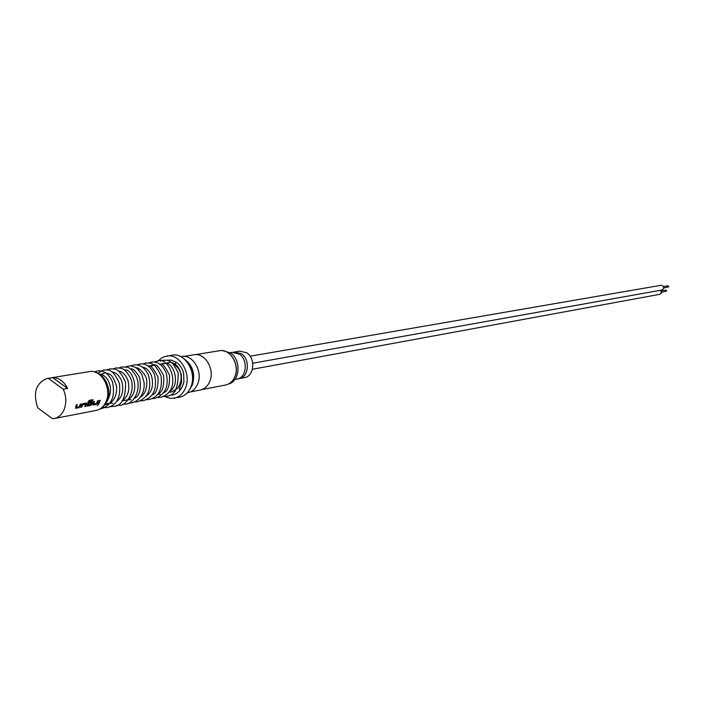 <?xml version="1.0" encoding="UTF-8"?>
<svg xmlns="http://www.w3.org/2000/svg" width="704" height="704" viewBox="0 0 704 704"><rect width="100%" height="100%" fill="white"/><g stroke="black" fill="none" stroke-linecap="round" stroke-linejoin="round"><path stroke-width="1.06" d="M97.24 405.768L98.358 404.606M100.584 374.968L99.519 374.554M101.869 407.616C105.521 404.958 107.765 400.963 108.601 395.622C109.56 392.726 108.733 381.19 100.241 374.466L94.521 371.923M75.478 408.197L78.962 407.66L80.247 406.516L81.127 403.911M76.41 407.158L77.229 404.633M84.744 406.569L85.562 406.41L86.627 403.902L86.381 402.987L83.019 403.559L81.875 404.791L80.846 407.343L81.734 407.176L82.799 404.694L85.686 404.158L84.718 406.613L85.606 406.446L86.627 403.902M80.872 407.299L81.699 407.141L82.711 404.782M87.041 406.023L90.464 405.486L91.731 404.351L92.162 401.94M88.062 404.967L89.091 401.606L92.69 400.893L92.928 399.678L89.232 400.356L88.194 401.65L87.138 406.085L90.508 405.522L92.347 402.838L92.101 401.922L89.329 402.38L88.986 403.533L91.502 403.075L91.054 404.386L88.097 405.002L89.135 401.623M89.003 403.498L91.441 403.04M92.752 404.941L96.149 404.413L97.398 403.286L98.287 400.708M93.667 403.911L94.477 401.421M98.006 404.061L98.806 403.911L100.135 400.365M228.554 383.97C240.152 381.506 241.463 359.577 230.366 352.854L222.622 350.689M52.474 418.73L54.226 418.537C58.89 417.49 62.278 414.251 64.407 408.822C66.572 402.371 66.194 395.833 63.263 389.206L67.602 388.45C63.906 381.278 58.942 377.678 52.703 377.652L47.089 378.497C35.948 382.976 32.824 392.753 37.699 407.81L52.474 418.73M173.07 363.854C179.124 367.277 181.843 372.988 181.227 380.987M54.226 418.537L96.263 410.406C100.857 409.385 104.21 406.226 106.322 400.954C111.848 387.825 100.892 368.993 89.346 371.589L47.089 378.497M75.786 406.683L76.384 404.791L77.282 404.624L76.454 407.194L79.367 406.648L80.291 404.061L81.18 403.894L80.282 406.542L79.006 407.695L75.574 408.267L75.786 406.683M93.06 403.445L93.658 401.57L94.538 401.412L93.702 403.946L96.545 403.418L97.469 400.866L98.34 400.699L97.442 403.322L96.184 404.448L92.849 405.011L93.06 403.445M98.727 402.38L99.326 400.523L100.188 400.356L98.85 403.946L97.979 404.114L98.727 402.38M181.245 373.833L181.676 381.823L179.291 388.96L179.74 389.787L181.984 387.288L183.92 382.131L183.612 373.111C182.274 368.13 179.722 364.47 175.956 362.138L171.142 360.061L166.214 360.219M164.331 396.431L170.658 398.455L179.634 397.197C184.747 396.044 188.505 392.612 190.89 386.901C197.138 372.662 185.046 352.334 172.146 355.186L163.988 356.796L160.873 358.512L158.171 361.038M174.205 398.253C179.335 397.1 183.093 393.659 185.486 387.922C191.743 373.622 179.617 353.206 166.681 356.066M190.344 388.177L192.21 384.657C195.14 374.607 192.843 366.37 185.31 359.946M187.246 392.823L187.994 392.682C192.43 391.688 195.686 388.731 197.754 383.803C203.148 371.536 192.702 354.05 181.553 356.532L180.796 356.655M189.684 389.453L192.421 384.798C195.466 373.833 192.746 365.226 184.254 358.978M190.414 391.926L200.253 390.025C204.6 389.057 207.786 386.17 209.81 381.357C215.107 369.398 204.89 352.352 193.97 354.781L184.078 356.4M250.078 356.215L660.994 285.296C663.098 285.454 663.898 286.634 663.388 288.816L661.822 290.03L252.745 363.22M663.379 286.607L668.026 285.789L668.73 286.818L663.617 287.998M660.818 290.215L661.32 293.102L659.771 294.316L252.419 369.266M661.302 290.884L665.966 290.048L666.67 291.069L661.549 292.274M238.014 378.805L244.464 377.643C254.214 376.411 255.825 358.283 246.638 352.748L239.738 351.12L233.279 352.264M239.07 378.673C248.846 377.432 250.457 359.225 241.243 353.663L234.318 352.026M234.925 379.456L236.975 379.069C246.761 377.828 248.371 359.586 239.149 354.015L232.214 352.37L230.164 352.713M171.054 362.208L175.234 364.021L175.956 362.138M175.208 391.512L173.844 392.022M163.583 363.818L170.685 362.138M175.516 390.236L174.882 390.57M175.234 364.021L178.226 367.268C182.389 374.686 182.125 381.753 177.443 388.476L171.406 392.04L168.995 392.198M67.602 388.45L52.703 377.652M48.338 378.365L63.263 389.206M89.17 401.509L92.69 400.893M92.646 400.866L92.875 399.687M82.755 404.668L85.686 404.158M86.583 403.876L86.442 403.005M219.358 350.742C230.094 348.313 240.24 364.83 234.978 376.543C232.954 381.26 229.786 384.094 225.474 385.044C229.742 384.094 232.883 381.278 234.881 376.587C240.099 364.936 230.094 348.357 219.358 350.742L195.536 354.64M154.704 365.306L148.57 366.326M143.114 367.233L142.472 367.347M137.245 368.218L136.805 368.289M131.314 369.204L130.838 369.283M125.338 370.198L124.819 370.286M119.302 371.21L118.738 371.298M113.212 372.222L112.605 372.328M107.061 373.252L106.41 373.358M100.857 374.282L100.162 374.405M160.811 364.285L163.372 363.334M160.116 394.187L157.406 394.319M149.424 366.186L151.985 365.226M130.997 399.722L128.128 399.854M112.869 403.172L109.578 403.251M101.737 374.141L104.315 373.164M106.049 373.094C108.706 374.634 111.478 371.087 116.591 386.241C117.471 400.259 108.926 404.483 106.709 404.342L105.081 404.518M169.162 395.349L172.031 395.12C177.654 394.161 181.614 389.831 183.92 382.131M160.116 361.09L162.888 360.219C166.663 360.703 171.213 357.553 178.165 373.138C178.297 388.344 174.381 396.026 166.417 396.202L163.522 396.431M154.422 362.032L157.212 361.143C169.101 354.86 183.55 390.685 160.75 397.294L157.828 397.522M148.676 362.982L151.492 362.085C157.661 361.31 162.571 364.971 166.223 373.058C169.145 386.021 165.414 394.46 155.03 398.402L152.082 398.631M142.877 363.942L145.719 363.026C149.459 363.572 153.912 360.184 161.084 376.042C163.002 393.175 155.575 397.716 149.266 399.511L146.291 399.74M137.025 364.901L139.894 363.986C146.001 363.29 150.867 366.784 154.484 374.475C157.529 388.353 153.85 397.074 143.44 400.638L140.439 400.858M131.12 365.878L134.015 364.945C140.096 364.285 144.936 367.708 148.535 375.223C151.914 388.916 148.262 397.76 137.57 401.764L134.534 401.993M125.162 366.863L130.442 365.807L135.106 367.198L137.562 368.896L141.926 374.651L144.153 382.686L144.126 387.191L143.229 391.547L141.451 395.595L138.785 399.054L135.441 401.544L131.639 402.908L128.577 403.137M119.152 367.858L122.1 366.898C126.94 367.831 128.823 364.338 136.506 376.842C142.278 391.996 131.349 404.686 125.655 404.061L122.566 404.29M113.08 368.861L116.054 367.893C120.912 368.509 124.001 366.23 130.671 378.303C136.303 392.841 124.617 406.613 119.618 405.231L116.494 405.451M106.955 369.873L109.956 368.887C113.819 369.398 118.43 366.194 125.532 382.272C125.84 398.042 121.836 406.085 113.52 406.402L110.37 406.622M97.645 373.278L103.805 369.899C107.624 370.471 112.253 366.986 119.478 383.601C121.202 401.544 113.643 405.733 107.369 407.59L102.001 407.519M94.538 371.932L97.592 370.92C103.866 370.26 108.812 373.894 112.429 381.814C115.544 396.106 111.795 405.09 101.156 408.786L100.038 408.954M225.474 385.044L201.775 389.62M165.669 363.326C173.034 361.962 181.438 384.155 169.435 391.626M159.949 364.267C161.946 362.815 165.132 366.432 169.488 375.091C169.884 385.422 167.957 391.301 163.724 392.735M153.824 365.165C155.69 363.519 158.963 366.942 163.627 375.443C164.252 386.32 162.36 392.454 157.96 393.853M148.35 366.159C150.269 364.575 153.498 368.21 158.03 377.089C158.338 387.79 156.376 393.756 152.143 394.979M142.472 367.127C146.124 367.62 149.116 370.436 151.448 375.566C153.877 384.956 152.152 391.811 146.274 396.114M136.189 368.06C136.708 365.974 147.347 374.361 146.802 381.691C146.89 389.224 144.742 394.416 140.342 397.258M130.548 369.072C132.475 368.025 135.467 370.735 139.515 377.203C141.566 388.696 139.85 395.762 134.367 398.42M124.511 370.066C131.56 367.382 141.372 390.843 128.33 399.582M118.413 371.061C122.285 371.439 125.462 374.546 127.926 380.371C130.126 389.576 128.234 396.37 122.241 400.761M112.262 372.073C116.116 372.442 119.284 375.47 121.748 381.154C124.089 390.588 122.206 397.522 116.098 401.949M99.783 374.123C101.658 373.938 103.954 375.311 106.682 378.25C111.716 385.563 111.76 393.369 106.823 401.658M128.066 399.74L121.933 400.902M109.789 403.207L105.433 404.034"/></g></svg>
